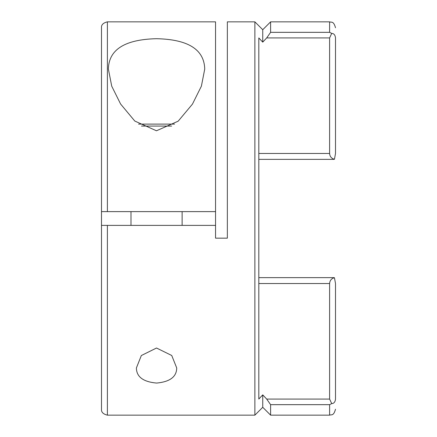 <?xml version="1.0" encoding="UTF-8"?>
<svg xmlns="http://www.w3.org/2000/svg" width="437" height="437" viewBox="0 0 437 437"><rect width="100%" height="100%" fill="white"/><g stroke="black" fill="none" stroke-linecap="round" stroke-linejoin="round"><path stroke-width="0.66" d="M101.493 27.749L101.493 211.617L107.393 211.617L107.393 21.85C103.187 22.882 101.22 24.849 101.493 27.749M136.399 367.943L141.337 355.538L156.512 348.01L171.736 355.494L176.712 367.943C176.635 376.792 169.938 381.829 156.626 383.058C143.238 381.883 136.497 376.847 136.399 367.943M258.813 283.537L329.607 283.537L329.607 399.079L266.696 399.079L262.746 394.862L262.746 407.284L254.88 415.15L254.88 21.85L227.349 21.85L227.349 238.165L215.55 238.165L215.55 225.383L101.493 225.383L101.493 409.251C101.22 412.151 103.187 414.118 107.393 415.15L107.393 225.383L101.493 225.383L101.493 211.617M108.376 69.057C108.808 49.599 124.813 39.477 156.391 38.702C188.085 39.346 204.199 49.468 204.734 69.057L201.397 86.149L192.46 104.099L178.17 121.18L156.462 130.783L134.793 121.049L120.596 104.011L111.719 86.16L108.376 69.057M107.393 211.617L215.55 211.617L215.55 21.85L107.393 21.85M215.55 211.617L215.55 225.383M262.746 394.862L258.813 399.063L258.813 37.937L262.746 42.138L262.746 29.716L254.88 21.85M262.746 42.138L266.696 37.921L270.612 32.333L329.607 32.333L331.71 33.403C333.901 33.474 335.168 34.982 335.507 37.921L335.507 153.463C335.507 121.579 335.507 121.579 335.507 153.463L334.452 159.27L333.759 159.363L258.813 159.363L258.813 277.637L333.759 277.637L334.452 277.73L335.507 283.537C335.507 315.421 335.507 315.421 335.507 283.537L334.452 277.73C331.459 278.516 329.842 280.45 329.607 283.537M262.746 407.284L270.612 415.15L270.612 404.667L266.696 399.079M331.71 33.403L329.607 37.921L329.607 153.463L258.813 153.463M270.612 415.15L329.607 415.15L329.607 404.667L331.71 403.597L329.607 399.079M335.507 283.537L335.507 399.079C335.507 412.588 335.507 412.588 335.507 399.079C335.174 402.013 333.906 403.52 331.71 403.597M270.612 32.333L270.612 21.85L262.746 29.716M334.452 159.27C331.459 158.484 329.842 156.55 329.607 153.463M335.507 37.921C335.507 24.401 335.507 24.401 335.507 37.921M174.56 124.108L138.551 124.108M130.991 225.383L130.991 211.617M182.12 225.383L182.12 211.617M329.607 404.667L270.612 404.667M266.696 37.921L329.607 37.921M329.607 32.333L329.607 21.85L270.612 21.85M171.654 126.075L141.457 126.075M254.88 415.15L107.393 415.15M329.607 415.15C331.432 414.325 333.518 416.401 335.507 409.251M329.607 21.85C331.432 22.675 333.518 20.599 335.507 27.749"/></g></svg>
